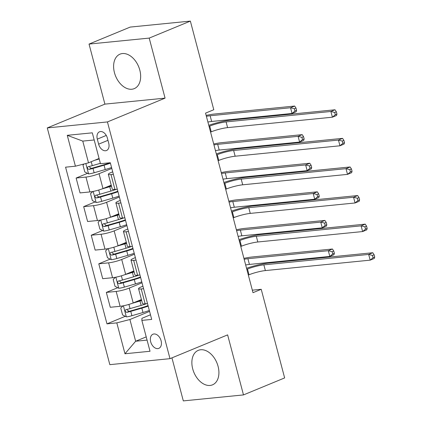 <?xml version="1.0" encoding="UTF-8"?>
<svg xmlns="http://www.w3.org/2000/svg" width="422" height="422" viewBox="0 0 422 422"><rect width="100%" height="100%" fill="white"/><g stroke="black" fill="none" stroke-linecap="round" stroke-linejoin="round"><path stroke-width="0.63" d="M218.074 366.338A18.658 12.449 -112.4 0 0 198.271 350.36A18.658 12.449 -112.4 0 0 192.706 368.865A18.658 12.449 -112.4 0 0 212.514 384.843A18.658 12.449 -112.4 0 0 218.074 366.338M139.814 70.131A18.658 12.449 -112.4 0 0 120.012 54.153A18.658 12.449 -112.4 0 0 114.446 72.658A18.658 12.449 -112.4 0 0 134.249 88.636A18.658 12.449 -112.4 0 0 139.814 70.131M161.098 340.776A7.654 5.106 -112.4 0 0 152.97 334.219A7.654 5.106 -112.4 0 0 150.691 341.809A7.654 5.106 -112.4 0 0 158.814 348.366A7.654 5.106 -112.4 0 0 161.098 340.776M171.944 357.867L183.317 400.9L243.483 394.918L284.644 377.922L261.223 289.286L252.33 290.172M47.28 127.919L109.831 364.655L169.997 358.668L107.446 121.932L47.28 127.919L104.904 104.123L165.071 98.136L149.209 38.096L89.042 44.078L104.904 104.123M89.042 44.078L130.198 27.082L190.364 21.1L149.209 38.096M190.364 21.1L213.785 109.731L205.551 113.133L252.994 292.683L261.223 289.286M97.308 139.139L98.637 144.171A7.417 4.948 -112.4 0 0 106.508 150.522A7.417 4.948 -112.4 0 0 108.718 143.169L107.388 138.136A7.417 4.948 -112.4 0 0 99.518 131.785A7.417 4.948 -112.4 0 0 97.308 139.139L106.275 135.436M94.19 139.967L82.77 141.101L88.509 162.834L75.417 166.199L65.579 167.175L106.977 323.859L125.281 316.3M75.417 166.199L67.262 135.32L92.302 132.83L100.462 163.71L110.3 162.728L151.698 319.412L141.861 320.388L150.016 351.268L124.975 353.757L116.815 322.877L106.977 323.859M243.483 394.918L227.622 334.873L169.997 358.668M165.071 98.136L107.446 121.932M141.861 320.388L141.94 318.315L150.475 314.791M143.585 288.706L141.217 288.943A9.569 1.403 165.2 0 1 138.553 288.664A9.569 1.403 165.2 0 1 141.301 286.87L142.921 286.2M136.032 260.116L133.663 260.348A9.569 1.403 165.2 0 1 130.999 260.073A9.569 1.403 165.2 0 1 133.748 258.28L135.367 257.61M128.478 231.525L126.109 231.757A9.569 1.403 165.2 0 1 123.446 231.483A9.569 1.403 165.2 0 1 126.194 229.684L127.813 229.014M120.924 202.935L118.556 203.167A9.569 1.403 165.2 0 1 115.892 202.892A9.569 1.403 165.2 0 1 118.635 201.094L120.259 200.424M113.365 174.339L111.002 174.576A9.569 1.403 165.2 0 1 108.338 174.302A9.569 1.403 165.2 0 1 111.081 172.503L112.706 171.833M146.212 336.877L135.647 341.24L147.067 340.106M99.075 158.466L88.509 162.834M111.809 168.431L99.049 173.7A9.569 1.403 165.2 0 1 85.961 177.066L76.124 178.047L87.512 173.342M111.208 185.168L102.979 188.565A9.569 1.403 165.2 0 1 89.886 191.936L80.048 192.912L76.124 178.047M119.363 197.021L106.602 202.291A9.569 1.403 165.2 0 1 93.515 205.656L83.677 206.638L95.066 201.932M118.767 213.759L110.532 217.161A9.569 1.403 165.2 0 1 97.44 220.527L87.602 221.503L83.677 206.638M126.916 225.617L114.156 230.881A9.569 1.403 165.2 0 1 101.069 234.247L91.231 235.228L102.62 230.523M126.32 242.349L118.086 245.752A9.569 1.403 165.2 0 1 104.994 249.117L95.156 250.093L91.231 235.228M134.47 254.208L121.71 259.472A9.569 1.403 165.2 0 1 108.623 262.843L98.785 263.819L110.174 259.113M133.874 270.94L125.64 274.342A9.569 1.403 165.2 0 1 112.553 277.708L102.71 278.689L98.785 263.819M142.024 282.798L129.264 288.068A9.569 1.403 165.2 0 1 116.177 291.433L106.339 292.409L117.727 287.709M141.428 299.536L133.194 302.933A9.569 1.403 165.2 0 1 120.106 306.298L110.269 307.279L106.339 292.409M149.578 311.389L129.907 319.512L135.647 341.24L124.975 353.757M117.295 189.209L114.932 189.441A9.569 1.403 165.2 0 1 112.268 189.167L108.338 174.302M124.849 217.799L122.485 218.037A9.569 1.403 165.2 0 1 119.822 217.757L115.892 202.892M132.403 246.39L130.039 246.627A9.569 1.403 165.2 0 1 127.375 246.353L123.446 231.483M139.956 274.98L137.593 275.218A9.569 1.403 165.2 0 1 134.929 274.944L130.999 260.073M116.815 322.877L129.907 319.512M147.51 303.571L145.147 303.808A9.569 1.403 165.2 0 1 142.483 303.534L138.553 288.664M82.77 141.101L67.262 135.32M210.567 132.107L211.237 131.828A11.958 1.757 165.2 0 1 227.6 127.623L332.409 117.2L330.895 111.477L335.01 109.778L230.206 120.201A17.935 2.632 -14.8 0 0 208.774 125.329M209.054 126.389L209.729 126.109A11.958 1.757 165.2 0 1 226.092 121.905L330.895 111.477L334.699 112.474L335.3 114.763L336.951 114.082L336.345 111.793L334.699 112.474M336.951 114.082L336.524 115.496L332.409 117.2L335.3 114.763M336.345 111.793L335.01 109.778M84.136 163.958L82.981 165.097L84.796 171.96L88.652 173.922A6.341 0.928 -14.8 0 0 94.143 172.756L105.231 169.549A18.294 2.685 -14.8 0 0 111.561 167.502M94.618 160.307L99.212 158.978M98.521 158.698L99.096 158.53M100.362 163.325L92.27 165.667A6.341 0.928 165.2 0 1 88.203 166.627C86.921 167.777 87.164 168.689 88.926 169.37A6.341 0.928 -14.8 0 0 92.993 168.415L104.081 165.202A18.294 2.685 -14.8 0 0 110.411 163.156M109.873 162.771A15.187 2.226 165.2 0 1 103.485 164.891L92.402 168.104A3.228 0.475 165.2 0 1 91.294 168.394L89.506 167.065M206.395 116.319A11.958 1.757 165.2 0 1 210.135 115.749L290.547 107.752L294.661 106.049L214.249 114.051A17.935 2.632 -14.8 0 0 206.158 115.412M207.904 122.037A11.958 1.757 165.2 0 1 211.644 121.467L292.056 113.471L290.547 107.752L294.35 108.744L294.952 111.033L296.597 110.353L295.996 108.064L294.35 108.744M296.597 110.353L296.17 111.767L292.056 113.471L294.952 111.033M295.996 108.064L294.661 106.049M218.121 160.698L218.791 160.418A11.958 1.757 165.2 0 1 235.154 156.214L339.963 145.79L338.449 140.072L342.564 138.369L237.76 148.792A17.935 2.632 -14.8 0 0 216.328 153.919M216.607 154.98L217.283 154.7A11.958 1.757 165.2 0 1 233.646 150.496L338.449 140.072L342.253 141.064L342.854 143.353L344.505 142.673L343.898 140.384L342.253 141.064M344.505 142.673L344.078 144.087L339.963 145.79L342.854 143.353M343.898 140.384L342.564 138.369M225.675 189.288L226.345 189.014A11.958 1.757 165.2 0 1 242.708 184.804L347.517 174.381L346.003 168.663L350.118 166.964L245.314 177.388A17.935 2.632 -14.8 0 0 223.882 182.51M224.161 183.57L224.836 183.296A11.958 1.757 165.2 0 1 241.199 179.086L346.003 168.663L349.806 169.655L350.413 171.944L352.059 171.263L351.452 168.979L349.806 169.655M352.059 171.263L351.632 172.682L347.517 174.381L350.413 171.944M351.452 168.979L350.118 166.964M233.229 217.879L233.899 217.604A11.958 1.757 165.2 0 1 250.262 213.395L355.071 202.971L353.557 197.253L357.677 195.555L252.868 205.978A17.935 2.632 -14.8 0 0 231.435 211.1M231.72 212.16L232.39 211.886A11.958 1.757 165.2 0 1 248.753 207.677L353.557 197.253L357.36 198.25L357.967 200.534L359.613 199.854L359.006 197.57L357.36 198.25M359.613 199.854L359.185 201.273L355.071 202.971L357.967 200.534M359.006 197.57L357.677 195.555M92.75 191.504L90.535 193.687L92.349 200.55L96.205 202.513A6.341 0.928 -14.8 0 0 101.697 201.352L112.785 198.14A18.294 2.685 -14.8 0 0 119.115 196.093M102.019 188.945L109.762 186.703A18.294 2.685 -14.8 0 0 111.482 186.192M106.075 187.289L109.166 186.392A15.187 2.226 -14.8 0 0 111.361 185.727M116.414 189.293A18.294 2.685 165.2 0 1 110.907 191.05L99.824 194.257A6.341 0.928 165.2 0 1 95.757 195.217C94.475 196.367 94.718 197.28 96.48 197.96A6.341 0.928 -14.8 0 0 100.547 197.005L111.635 193.793A18.294 2.685 -14.8 0 0 117.965 191.746M117.822 191.208A15.187 2.226 165.2 0 1 111.039 193.482L99.956 196.694A3.228 0.475 165.2 0 1 98.848 196.984L97.06 195.655M213.949 144.91A11.958 1.757 165.2 0 1 217.689 144.34L298.101 136.343L302.215 134.644L221.803 142.641A17.935 2.632 -14.8 0 0 213.711 144.002M215.457 150.628A11.958 1.757 165.2 0 1 219.197 150.058L299.609 142.061L298.101 136.343L301.904 137.335L302.505 139.624L304.151 138.943L303.55 136.659L301.904 137.335M304.151 138.943L303.724 140.362L299.609 142.061L302.505 139.624M303.55 136.659L302.215 134.644M100.304 220.094L98.089 222.278L99.903 229.141L103.759 231.103A6.341 0.928 -14.8 0 0 109.251 229.943L120.339 226.73A18.294 2.685 -14.8 0 0 126.669 224.683M109.572 217.536L117.316 215.294A18.294 2.685 -14.8 0 0 119.036 214.782M113.629 215.879L116.72 214.983A15.187 2.226 -14.8 0 0 118.914 214.323M123.968 217.889A18.294 2.685 165.2 0 1 118.466 219.64L107.378 222.853A6.341 0.928 165.2 0 1 103.311 223.808C102.029 224.958 102.272 225.875 104.034 226.556A6.341 0.928 -14.8 0 0 108.101 225.596L119.189 222.383A18.294 2.685 -14.8 0 0 125.519 220.337M125.376 219.799A15.187 2.226 165.2 0 1 118.598 222.072L107.51 225.285A3.228 0.475 165.2 0 1 106.402 225.575L104.614 224.246M221.503 173.5A11.958 1.757 165.2 0 1 225.242 172.93L305.655 164.933L309.769 163.235L229.357 171.232A17.935 2.632 -14.8 0 0 221.265 172.593M223.011 179.218A11.958 1.757 165.2 0 1 226.751 178.648L307.163 170.652L305.655 164.933L309.458 165.93L310.059 168.214L311.705 167.534L311.104 165.25L309.458 165.93M311.705 167.534L311.283 168.953L307.163 170.652L310.059 168.214M311.104 165.25L309.769 163.235M107.858 248.685L105.642 250.868L107.457 257.731L111.313 259.694A6.341 0.928 -14.8 0 0 116.804 258.533L127.892 255.321A18.294 2.685 -14.8 0 0 134.222 253.274M117.126 246.126L124.87 243.884A18.294 2.685 -14.8 0 0 126.589 243.373M121.183 244.47L124.274 243.573A15.187 2.226 -14.8 0 0 126.468 242.914M131.522 246.48A18.294 2.685 165.2 0 1 126.02 248.231L114.932 251.443A6.341 0.928 165.2 0 1 110.865 252.398C109.583 253.548 109.825 254.466 111.587 255.146A6.341 0.928 -14.8 0 0 115.654 254.186L126.742 250.974A18.294 2.685 -14.8 0 0 133.072 248.927M132.93 248.389A15.187 2.226 165.2 0 1 126.152 250.668L115.064 253.875A3.228 0.475 165.2 0 1 113.956 254.165L112.168 252.836M229.056 202.091A11.958 1.757 165.2 0 1 232.796 201.521L313.208 193.524L317.323 191.825L236.911 199.822A17.935 2.632 -14.8 0 0 228.819 201.188M230.565 207.809A11.958 1.757 165.2 0 1 234.305 207.239L314.717 199.242L313.208 193.524L317.012 194.521L317.613 196.805L319.259 196.13L318.657 193.84L317.012 194.521M319.259 196.13L318.837 197.543L314.717 199.242L317.613 196.805M318.657 193.84L317.323 191.825M240.783 246.474L241.458 246.195A11.958 1.757 165.2 0 1 257.816 241.985L362.625 231.562L361.111 225.844L365.23 224.145L260.421 234.569A17.935 2.632 -14.8 0 0 238.994 239.696M239.274 240.756L239.944 240.477A11.958 1.757 165.2 0 1 256.307 236.267L361.111 225.844L364.914 226.841L365.521 229.125L367.166 228.45L366.56 226.16L364.914 226.841M367.166 228.45L366.739 229.863L362.625 231.562L365.521 229.125M366.56 226.16L365.23 224.145M115.412 277.28L113.196 279.459L115.011 286.322L118.867 288.289A6.341 0.928 -14.8 0 0 124.358 287.124L135.446 283.911A18.294 2.685 -14.8 0 0 141.776 281.864M124.68 274.717L132.424 272.475A18.294 2.685 -14.8 0 0 134.143 271.963M128.736 273.06L131.833 272.169A15.187 2.226 -14.8 0 0 134.022 271.504M139.075 275.07A18.294 2.685 165.2 0 1 133.574 276.821L122.485 280.034A6.341 0.928 165.2 0 1 118.418 280.989C117.137 282.139 117.379 283.056 119.141 283.737A6.341 0.928 -14.8 0 0 123.213 282.777L134.296 279.564A18.294 2.685 -14.8 0 0 140.626 277.518M140.484 276.98A15.187 2.226 165.2 0 1 133.705 279.258L122.617 282.471A3.228 0.475 165.2 0 1 121.51 282.756L119.721 281.427M236.61 230.681A11.958 1.757 165.2 0 1 240.35 230.111L320.762 222.114L324.877 220.416L244.465 228.413A17.935 2.632 -14.8 0 0 236.373 229.779M238.124 236.399A11.958 1.757 165.2 0 1 241.859 235.829L322.271 227.833L320.762 222.114L324.565 223.111L325.167 225.401L326.813 224.72L326.211 222.431L324.565 223.111M326.813 224.72L326.391 226.134L322.271 227.833L325.167 225.401M326.211 222.431L324.877 220.416M248.336 275.065L249.012 274.785A11.958 1.757 165.2 0 1 265.375 270.576L370.178 260.152L368.664 254.434L372.784 252.736L267.975 263.159A17.935 2.632 -14.8 0 0 246.548 268.286M246.828 269.347L247.498 269.067A11.958 1.757 165.2 0 1 263.861 264.858L368.664 254.434L372.468 255.431L373.074 257.721L374.72 257.04L374.114 254.751L372.468 255.431M374.72 257.04L374.293 258.454L370.178 260.152L373.074 257.721M374.114 254.751L372.784 252.736M122.966 305.871L120.75 308.055L122.565 314.912L126.421 316.88A6.341 0.928 -14.8 0 0 131.912 315.714L143 312.502A18.294 2.685 -14.8 0 0 149.33 310.455M132.239 303.307L139.977 301.065A18.294 2.685 -14.8 0 0 141.697 300.554M136.29 301.656L139.387 300.759A15.187 2.226 -14.8 0 0 141.576 300.095M146.634 303.661A18.294 2.685 165.2 0 1 141.127 305.412L130.039 308.624A6.341 0.928 165.2 0 1 125.972 309.584C124.69 310.734 124.933 311.647 126.695 312.327A6.341 0.928 -14.8 0 0 130.767 311.367L141.85 308.16A18.294 2.685 -14.8 0 0 148.185 306.114M148.043 305.57A15.187 2.226 165.2 0 1 141.259 307.849L130.171 311.061A3.228 0.475 165.2 0 1 129.063 311.352L127.275 310.017M244.164 259.272A11.958 1.757 165.2 0 1 247.904 258.707L328.316 250.705L332.43 249.006L252.018 257.003A17.935 2.632 -14.8 0 0 243.927 258.37M245.678 264.99A11.958 1.757 165.2 0 1 249.413 264.425L329.825 256.423L328.316 250.705L332.119 251.702L332.721 253.991L334.372 253.311L333.765 251.021L332.119 251.702M334.372 253.311L333.944 254.724L329.825 256.423L332.721 253.991M333.765 251.021L332.43 249.006M102.979 188.565L99.049 173.7M110.532 217.161L106.602 202.291M118.086 245.752L114.156 230.881M125.64 274.342L121.71 259.472M133.194 302.933L129.264 288.068M89.886 191.936L85.961 177.066M114.932 189.441L111.002 174.576M122.485 218.037L118.556 203.167M97.44 220.527L93.515 205.656M130.039 246.627L126.109 231.757M104.994 249.117L101.069 234.247M137.593 275.218L133.663 260.348M112.553 277.708L108.623 262.843M145.147 303.808L141.217 288.943M120.106 306.298L116.177 291.433M107.969 140.32L98.637 144.171M209.729 126.109L211.237 131.828M226.092 121.905L227.6 127.623M85.819 163.525L88.557 173.875M104.081 165.202L105.231 169.549M92.993 168.415L94.143 172.756M91.226 161.71L92.27 165.667M210.135 115.749L211.644 121.467M91.294 168.394L88.926 169.37M217.283 154.7L218.791 160.418M233.646 150.496L235.154 156.214M224.836 183.296L226.345 189.014M241.199 179.086L242.708 184.804M232.39 211.886L233.899 217.604M248.753 207.677L250.262 213.395M93.188 191.419L96.11 202.465M111.635 193.793L112.785 198.14M109.762 186.703L110.907 191.05M100.547 197.005L101.697 201.352M98.711 190.042L99.824 194.257M217.689 144.34L219.197 150.058M98.848 196.984L96.48 197.96M100.747 220.01L103.664 231.056M119.189 222.383L120.339 226.73M117.316 215.294L118.466 219.64M108.101 225.596L109.251 229.943M106.265 218.638L107.378 222.853M225.242 172.93L226.751 178.648M106.402 225.575L104.034 226.556M108.301 248.6L111.218 259.646M126.742 250.974L127.892 255.321M124.87 243.884L126.02 248.231M115.654 254.186L116.804 258.533M113.819 247.229L114.932 251.443M232.796 201.521L234.305 207.239M113.956 254.165L111.587 255.146M239.944 240.477L241.458 246.195M256.307 236.267L257.816 241.985M115.855 277.191L118.772 288.237M134.296 279.564L135.446 283.911M132.424 272.475L133.574 276.821M123.213 282.777L124.358 287.124M121.372 275.819L122.485 280.034M240.35 230.111L241.859 235.829M121.51 282.756L119.141 283.737M247.498 269.067L249.012 274.785M263.861 264.858L265.375 270.576M123.409 305.781L126.326 316.827M141.85 308.16L143 312.502M139.977 301.065L141.127 305.412M130.767 311.367L131.912 315.714M128.926 304.41L130.039 308.624M247.904 258.707L249.413 264.425M129.063 311.352L126.695 312.327"/></g></svg>
